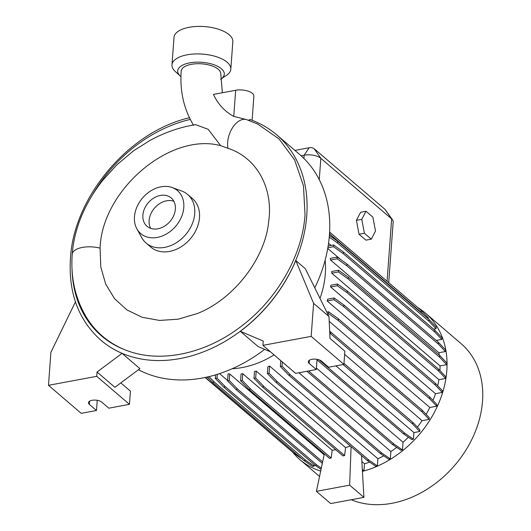 <?xml version="1.0" encoding="UTF-8"?>
<svg xmlns="http://www.w3.org/2000/svg" width="531" height="531" viewBox="0 0 531 531"><rect width="100%" height="100%" fill="white"/><g stroke="black" fill="none" stroke-linecap="round" stroke-linejoin="round"><path stroke-width="0.8" d="M193.616 125.362C183.892 109.32 179.757 91.226 181.204 71.088A19.846 8.742 4.2 0 1 196.344 63.753A19.846 8.742 4.2 0 1 218.314 69.315A19.846 8.742 4.2 0 1 220.79 73.995L222.363 92.746M220.69 145.647L208.152 129.285L195.501 124.626C179.89 127.201 164.816 132.411 150.28 140.257L133.566 150.784L116.92 164.769L102.987 180.042C94.717 190.377 87.954 201.488 82.69 213.396C76.769 226.803 73.278 240.404 72.209 254.196A19.846 8.742 -175.8 0 1 100.087 248.136C101.846 190.33 169.9 131.973 220.69 145.647L227.952 148.302A19.846 12.067 -71.7 0 1 232.518 127.706A19.846 12.067 -71.7 0 1 246.417 119.548L257.681 124.035L279.06 138.943L294.612 159.931L303.466 185.737L305.02 214.776C302.371 255.776 276.784 299.935 240.523 326.85C204.535 354.363 159.293 363.523 125.82 350.121A132.358 101.985 130.6 0 1 86.692 317.75C75.349 299.046 70.517 277.872 72.209 254.21L72.209 254.196M233.753 116.395L235.671 90.263L213.462 94.405A77.022 59.346 -49.4 0 0 233.753 116.395L246.417 119.548M320.001 298.376A88.491 68.18 -49.4 0 0 325.311 273.916A88.491 68.18 -49.4 0 0 325.131 260.177M351.197 499.744A96.469 74.333 -49.4 0 0 482.52 401.23A96.469 74.333 -49.4 0 0 461.087 343.63L425.384 313.064A96.469 74.333 -49.4 0 0 417.924 307.648M362.427 471.369A96.469 74.333 -49.4 0 0 446.81 370.665A96.469 74.333 -49.4 0 0 425.384 313.064M314.79 287.855A135.186 104.162 -49.4 0 0 329.432 234.981A135.186 104.162 -49.4 0 0 299.404 154.262L276.731 134.854C268.852 128.124 259.905 123 249.895 119.475M136.859 228.795L141.691 237.596A31.953 24.618 -49.4 0 0 146.078 243.025L150.844 247.101A31.953 24.618 -49.4 0 0 180.646 247.088A31.953 24.618 -49.4 0 0 199.497 217.63A31.953 24.618 -49.4 0 0 192.401 198.554L187.635 194.479A31.953 24.618 -49.4 0 0 181.595 190.974L172.157 187.556A28.262 21.778 -49.4 0 0 134.462 216.721A28.262 21.778 -49.4 0 0 136.859 228.795A28.262 21.778 -49.4 0 0 163.734 235.372A28.262 21.778 -49.4 0 0 183.786 207.535A28.262 21.778 -49.4 0 0 172.157 187.556M100.087 248.136L100.784 266.967L105.696 284.118L114.583 298.714L126.916 309.912L142.149 317.286L159.539 320.432L178.111 319.197L197.047 313.642C231.934 300.201 262.998 261.61 268.215 225.536L269.21 217.166C271.918 184.907 255.199 157.103 227.952 148.302M146.078 243.025A31.953 24.618 -49.4 0 0 175.887 243.012A31.953 24.618 -49.4 0 0 194.738 213.555A31.953 24.618 -49.4 0 0 187.635 194.479M142.879 215.155A18.618 14.344 -49.4 0 0 147.014 226.272A18.618 14.344 -49.4 0 0 164.384 226.266A18.618 14.344 -49.4 0 0 175.369 209.101A18.618 14.344 -49.4 0 0 171.228 197.983A18.618 14.344 -49.4 0 0 153.864 197.99A18.618 14.344 -49.4 0 0 142.879 215.155M173.849 201.249A18.618 14.344 -49.4 0 0 149.125 220.504A18.618 14.344 -49.4 0 0 150.645 228.35M180.945 76.603A23.351 10.281 4.2 0 1 180.334 76.079L175.303 71.512A29.497 12.99 4.2 0 1 171.984 64.875A29.497 12.99 4.2 0 1 187.118 54.812A29.497 12.99 4.2 0 1 216.741 56.837A29.497 12.99 4.2 0 1 230.819 69.196A29.497 12.99 4.2 0 1 226.571 75.276L220.923 79.059A23.351 10.281 4.2 0 1 220.617 79.258M171.984 64.875L174.009 37.369A29.497 12.99 4.2 0 1 189.142 27.3A29.497 12.99 4.2 0 1 218.759 29.324A29.497 12.99 4.2 0 1 232.837 41.69L230.819 69.196M180.334 76.079A23.351 10.281 4.2 0 1 189.693 62.864A23.351 10.281 4.2 0 1 217.79 66.388A23.351 10.281 4.2 0 1 220.923 79.059M439.94 370.578A88.491 68.18 -49.4 0 0 440.066 365.899L446.684 364.664L446.81 362.932L439.708 355.465L348.27 277.195L338.506 270.219L331.736 271.48A88.491 68.18 130.6 0 1 331.762 273.18L440.066 365.899M439.27 355.093A88.491 68.18 -49.4 0 0 438.878 352.743L445.396 351.529L445.522 349.796L438.42 342.329L346.982 264.06L337.218 257.084L330.242 258.385A88.491 68.18 130.6 0 1 330.567 260.024L438.878 352.743M327.733 248.455L340.836 259.666M328.556 243.258L331.112 245.448M324.315 453.899L316.403 491.341L330.687 503.567L363.927 497.374L361.511 455.545M316.403 491.341L349.644 485.148L363.927 497.374M351.091 446.624L349.644 485.148M345.595 447.6L344.592 455.571L264.013 386.588L255.676 377.999L256.188 371.056L345.595 447.6L350.467 446.086M264.013 386.588L262.327 386.9L342.913 455.883L344.592 455.571M332.167 450.255L331.191 458.034L250.605 389.05L242.269 380.462L242.76 373.724L332.167 450.255L335.765 449.764M250.605 389.05L248.92 389.362L329.505 458.346L331.191 458.034M219.549 373.618L227.587 380.495M229.724 373.977A88.491 68.18 130.6 0 1 228.071 373.831L227.56 380.813L229.246 380.501L229.724 373.977L324.122 454.788M242.76 373.724A88.491 68.18 130.6 0 1 241.087 373.89L240.583 380.773L242.269 380.462M256.188 371.056A88.491 68.18 130.6 0 1 254.488 371.521L253.991 378.318L255.676 377.999M361.857 461.519L364.492 463.775A88.491 68.18 -49.4 0 0 369.689 462.109M269.589 366.038A88.491 68.18 130.6 0 1 267.87 366.815L267.378 373.512L269.064 373.193L269.589 366.038L377.893 458.751A88.491 68.18 -49.4 0 0 383.701 455.824M298.893 372.775L390.869 451.516A88.491 68.18 -49.4 0 0 396.697 447.407M316.403 368.076L403.036 442.243A88.491 68.18 -49.4 0 0 408.405 437.212M417.353 427.143A88.491 68.18 -49.4 0 0 422.099 420.678L429.141 419.364L429.267 417.638L422.158 410.171L329.658 331.132M344.639 354.369L422.099 420.678M426.121 414.333A88.491 68.18 -49.4 0 0 429.818 407.489L436.728 406.202L436.854 404.476L429.752 397.009L338.313 318.733L328.55 311.763L326.784 312.089M329.2 321.361L429.818 407.489M433.004 400.427A88.491 68.18 -49.4 0 0 435.48 393.69L442.283 392.422L442.409 390.69L435.307 383.223L343.869 304.953L334.105 297.977L327.746 299.165A88.491 68.18 130.6 0 1 327.169 300.971L435.48 393.69M437.71 385.752A88.491 68.18 -49.4 0 0 438.925 379.685L445.635 378.43L445.761 376.705L438.659 369.237L347.221 290.961L337.457 283.992L330.893 285.213A88.491 68.18 130.6 0 1 330.621 286.966L438.925 379.685M232.193 368.74A88.491 68.18 -49.4 0 0 274.076 354.907M388.719 282.651L393.186 221.812A12.293 5.41 -175.8 0 0 392.575 219.9A12.293 5.41 -175.8 0 0 391.652 218.911L320.837 158.291A12.293 5.41 -175.8 0 0 304.163 155.198L301.11 155.762M138.432 369.735A135.186 104.162 -49.4 0 0 264.664 349.352M343.902 364.385L328.623 367.233L321.481 361.12A7.069 3.113 -175.8 0 0 313.662 359.135A7.069 3.113 -175.8 0 0 308.272 361.75A7.069 3.113 -175.8 0 0 309.155 363.416L316.29 369.53L295.654 373.373L262.925 345.356L311.173 336.369L343.902 364.385L344.871 351.177L329.997 338.446L328.974 316.522L305.312 268.693L295.774 260.529A135.186 104.162 -49.4 0 1 240.317 331.311L258.166 346.597L270.471 351.821M100.936 340.271A135.186 104.162 -49.4 0 0 100.97 340.291A135.186 104.162 -49.4 0 0 122.057 353.347L139.912 368.633L114.902 387.298L97.047 372.019L96.728 376.326L129.458 404.343L108.822 408.193L101.68 402.08A7.069 3.113 -175.8 0 0 93.861 400.102A7.069 3.113 -175.8 0 0 88.465 402.71A7.069 3.113 -175.8 0 0 89.347 404.376L96.489 410.49L81.21 413.337L48.48 385.32L96.728 376.326M248.242 120.192L250.347 119.74M371.275 239.156L375.517 231.091L372.888 217.146L366.018 211.265L360.655 212.267L356.414 220.325L359.042 234.271L365.912 240.151L371.275 239.156L364.399 233.275L359.042 234.271M366.018 211.265L361.777 219.33L356.414 220.325M361.777 219.33L364.399 233.275M292.594 452.113A96.469 74.333 -49.4 0 0 299.909 459.64A96.469 74.333 -49.4 0 0 320.684 471.07M428.311 318.872L428.378 317.989L421.269 310.522L329.612 232.087M433.595 329.167L436.037 328.709L436.163 326.983L429.061 319.509L337.623 241.24L329.406 235.372M436.236 340.457L441.812 339.422L441.938 337.696L434.836 330.222L343.398 251.953L333.634 244.977L328.151 245.999M317.007 359.845L403.221 433.648L411.757 439.509L413.437 439.197L413.921 432.599L419.742 431.511L419.868 429.785L412.76 422.318L343.975 363.43M403.036 442.243L402.478 449.91L393.936 444.049L308.571 370.97M306.885 371.282L392.256 444.367L400.792 450.222L402.478 449.91M390.869 451.516L390.331 458.903L381.796 453.049L290.357 374.773L282.021 366.191L282.333 361.969M280.773 360.635L280.341 366.503L288.678 375.092L380.11 453.361L388.646 459.215L390.331 458.903M377.893 458.751L377.368 465.913L368.833 460.052L277.394 381.782L269.064 373.193M267.378 373.512L275.715 382.094L367.147 460.364L375.682 466.225L377.368 465.913M364.492 463.775L363.981 470.718L362.321 469.577M362.407 471.01L363.981 470.718M314.312 464.632L314.206 466.112L305.664 460.251L214.232 381.981L209.035 376.625M207.415 377.003L212.546 382.293L303.984 460.563L312.52 466.424L314.206 466.112M294.904 150.412L309.135 147.757A3.684 1.62 4.2 0 1 314.133 148.687L384.948 209.307A3.684 1.62 4.2 0 1 385.227 209.606L392.575 219.9M317.04 359.348L316.29 369.53M328.974 316.522L313.595 303.354L311.173 336.369M240.317 331.311L263.237 341.048L262.925 345.356M313.595 303.354L295.774 260.529M97.239 400.308L96.489 410.49M120.802 382.897L130.434 391.141L129.458 404.343M75.448 301.873L50.903 352.305L48.48 385.32M97.047 372.019L122.057 353.347M441.812 339.422L434.703 331.948L343.272 253.679L333.508 246.703L327.859 247.758M434.703 331.948L434.836 330.222M343.272 253.679L343.398 251.953M333.508 246.703L333.634 244.977M442.283 392.422L435.181 384.948L343.743 306.679L333.979 299.703L327.169 300.971M435.181 384.948L435.307 383.223M343.743 306.679L343.869 304.953M333.979 299.703L334.105 297.977M413.921 432.599L335.964 365.866M413.437 439.197L404.901 433.336L319.045 359.839M403.221 433.648L404.901 433.336M419.742 431.511L412.633 424.043L412.76 422.318M412.633 424.043L343.112 364.531M445.635 378.43L438.533 370.963L347.095 292.694L337.331 285.718L330.621 286.966M438.533 370.963L438.659 369.237M347.095 292.694L347.221 290.961M337.331 285.718L337.457 283.992M436.037 328.709L428.935 321.242L337.497 242.966L329.26 237.085M428.935 321.242L429.061 319.509M337.497 242.966L337.623 241.24M367.147 460.364L368.833 460.052M275.715 382.094L277.394 381.782M321.043 469.384L315.082 465.295L223.651 387.026L215.314 378.437L215.579 374.866M321.315 468.103L316.768 464.983L225.336 386.707L217 378.125L217.272 374.348M315.082 465.295L316.768 464.983M223.651 387.026L225.336 386.707M215.314 378.437L217 378.125M209.931 379.599L207.01 377.096M302.013 458.877L294.366 453.627L295.608 453.394M294.366 453.627L205.371 377.448M289.169 449.186L205.105 377.508M423.658 314.883L421.143 312.248L329.512 233.832M421.143 312.248L421.269 310.522M329.711 233.979L329.837 232.246M446.684 364.664L439.582 357.19L348.144 278.921L338.38 271.945L331.762 273.18M439.582 357.19L439.708 355.465M348.144 278.921L348.27 277.195M338.38 271.945L338.506 270.219M429.141 419.364L422.032 411.897L329.744 333.017M422.032 411.897L422.158 410.171M330.601 333.627L330.727 331.895M303.984 460.563L305.664 460.251M212.546 382.293L214.232 381.981M445.396 351.529L438.294 344.055L346.856 265.785L337.092 258.809L330.567 260.024M438.294 344.055L438.42 342.329M346.856 265.785L346.982 264.06M337.092 258.809L337.218 257.084M436.728 406.202L429.625 398.735L338.187 320.465L328.423 313.489L327.554 313.648M429.625 398.735L429.752 397.009M338.187 320.465L338.313 318.733M328.423 313.489L328.55 311.763M392.256 444.367L393.936 444.049M380.11 453.361L381.796 453.049M288.678 375.092L290.357 374.773M280.341 366.503L282.021 366.191M322.31 463.377L235.897 389.402L227.56 380.813M322.622 461.89L237.583 389.09L229.246 380.501M235.897 389.402L237.583 389.09M262.327 386.9L253.991 378.318M248.92 389.362L240.583 380.773M235.671 90.263A12.293 5.41 4.2 0 1 248.017 91.106A12.293 5.41 4.2 0 1 253.878 96.257L252.119 120.291M190.264 119.415A131.496 101.321 -49.4 0 0 92.042 195.587M189.72 117.709C129.179 131.276 73.617 196.908 70.417 258.657C68.38 293.012 78.542 320.206 100.91 340.245A135.186 104.162 -49.4 0 0 227.016 340.205A135.186 104.162 -49.4 0 0 306.759 215.566A135.186 104.162 -49.4 0 0 276.731 134.854M72.01 268.905A131.496 101.321 -49.4 0 0 125.82 350.121M314.133 148.687L320.837 158.291L319.264 179.657M309.135 147.757L304.163 155.198L303.924 158.444M384.948 209.307L391.652 218.911L387.072 281.244M309.387 360.23L309.155 363.416M89.586 401.19L89.347 404.376M319.549 476.453L299.909 459.64"/></g></svg>
